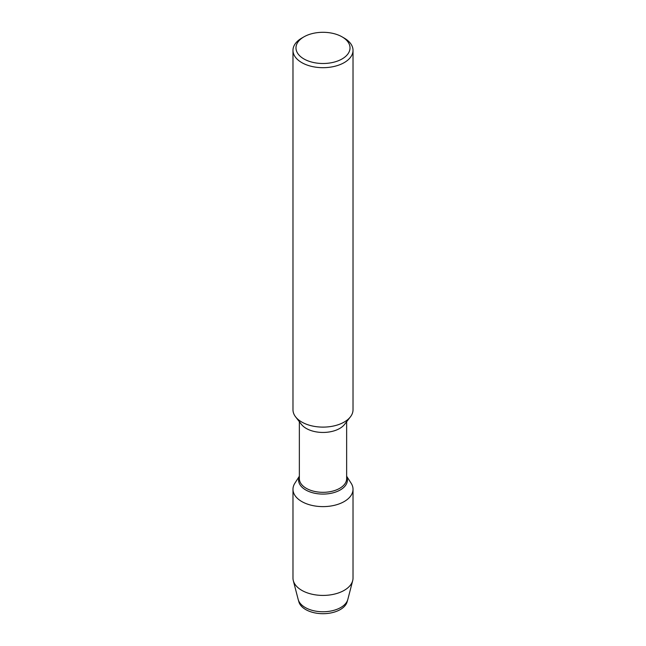 <?xml version="1.0" encoding="UTF-8"?>
<svg xmlns="http://www.w3.org/2000/svg" width="646" height="646" viewBox="0 0 646 646"><rect width="100%" height="100%" fill="white"/><g stroke="black" fill="none" stroke-linecap="round" stroke-linejoin="round"><path stroke-width="0.97" d="M346.644 476.223L351.158 483.265A30.023 17.337 180 0 1 353.023 489.28L353.023 578.081A30.023 17.337 180 0 1 352.692 580.649L347.831 599.407A25.105 14.495 180 0 1 347.75 599.69L347.088 601.959A24.435 14.107 180 0 0 347.338 600.828A24.435 14.107 180 0 1 323 613.7A24.435 14.107 180 0 1 298.662 600.828M342.105 36.87A27.019 15.601 180 0 1 342.105 58.931A27.019 15.601 180 0 1 303.895 58.931A27.019 15.601 180 0 1 303.895 36.87A27.019 15.601 180 0 1 342.105 36.87L344.229 38.098A30.023 17.337 180 0 1 353.023 50.356L353.023 409.782A30.023 17.337 180 0 1 350.407 416.864L344.584 424.374A23.644 13.647 180 0 1 323 432.449A23.644 13.647 180 0 1 301.424 424.382M346.644 478.67A23.644 13.647 180 0 1 323 492.317A23.644 13.647 180 0 1 299.356 478.662L299.356 421.717M350.407 416.864A30.023 17.337 180 0 1 323.008 427.111A30.023 17.337 180 0 1 295.602 416.864A30.023 17.337 180 0 1 292.977 409.782L292.977 50.356A30.023 17.337 180 0 1 301.771 38.098L303.895 36.87M353.023 50.356A30.023 17.337 180 0 1 323 67.685A30.023 17.337 180 0 1 292.977 50.348M346.644 476.425A24.435 14.107 180 0 1 347.435 479.978A24.435 14.107 180 0 1 323 494.085A24.435 14.107 180 0 1 298.565 479.978A24.435 14.107 180 0 1 299.356 476.425A24.435 14.107 180 0 0 298.565 479.978L298.565 479.978A24.435 14.107 180 0 0 323 494.085A24.435 14.107 180 0 0 347.435 479.978A24.435 14.107 180 0 0 346.644 476.425M347.75 599.69A25.105 14.495 180 0 1 323 611.762A25.105 14.495 180 0 1 298.25 599.69A25.105 14.495 180 0 1 298.169 599.407L293.308 580.649A30.023 17.337 180 0 1 292.977 578.081L292.977 489.28A30.023 17.337 180 0 1 294.842 483.265L299.356 476.223M347.088 601.959A24.435 14.107 180 0 1 323 613.7A24.435 14.107 180 0 1 298.912 601.959L298.25 599.69M352.692 580.649A30.023 17.337 180 0 1 323 595.418A30.023 17.337 180 0 1 293.308 580.649M353.023 489.28A30.023 17.337 180 0 1 323 506.617A30.023 17.337 180 0 1 292.977 489.28M346.644 421.717L346.644 478.662M295.593 416.856L301.416 424.374"/></g></svg>
